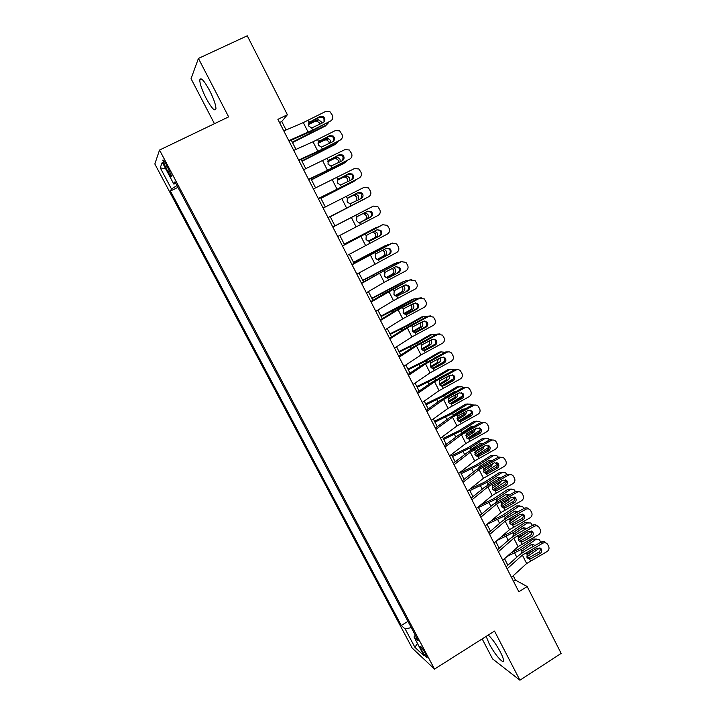 <?xml version="1.0" encoding="UTF-8"?>
<svg xmlns="http://www.w3.org/2000/svg" width="716" height="716" viewBox="0 0 716 716"><rect width="100%" height="100%" fill="white"/><g stroke="black" fill="none" stroke-linecap="round" stroke-linejoin="round"><path stroke-width="1.07" d="M486.164 636.372L489.144 643.648C494.282 653.789 503.652 664.869 503.491 660.465C503.473 658.854 502.435 656.044 500.395 652.043C496.09 644.123 492.035 638.466 488.24 635.056M209.627 90.565C203.971 80.326 200.686 76.818 199.755 80.031C199.916 84.058 202.037 90.144 206.127 98.289C211.712 108.42 214.988 111.911 215.964 108.743C215.838 104.831 213.726 98.772 209.627 90.565M425.564 653.726C422.422 648.204 420.578 645.778 420.05 646.432L421.599 650.074C424.731 655.57 426.566 657.995 427.112 657.369L425.564 653.726M482.172 638.896L492.572 658.908L519.914 680.2L561.165 653.413L527.182 586.547L515.448 580.103L513.229 575.745M154.835 163.982L412.192 648.087L434.523 669.093L159.525 150.056L154.835 163.982M159.525 150.056L228.646 116.878L198.43 58.435L191.047 78.688L214.442 123.698M286.078 129.981L281.755 121.496L287.385 114.748L277.897 119.348L518.84 591.783L527.182 586.547M165.647 167.329L167.965 171.706C170.363 176.029 171.625 177.586 171.751 176.369L166.559 165.047C164.161 160.715 162.899 159.167 162.792 160.384L165.647 167.329L167.329 166.506M415.28 635.155L414.018 636.963L418.251 640.775L174.981 181.792L173.836 184.11L175.841 183.412M414.018 636.963L424.006 655.793L414.931 647.345L405.193 629.006L401.291 625.489L170.417 191.047L171.464 188.926L160.241 167.804L162.29 162.326L173.836 184.11M198.43 58.435L247.262 35.8L287.385 114.748M519.914 680.2L494.514 631.082L434.523 669.093M507.868 565.228L504.547 558.704M499.213 548.232L495.812 541.565M490.505 531.147L487.032 524.336M481.752 513.963L478.207 507.009M472.945 496.689L469.329 489.592M464.102 479.326L460.406 472.086M455.206 461.865L451.438 454.472M446.256 444.314L442.416 436.769M437.261 426.664L433.341 418.967M428.222 408.917L424.221 401.067M419.129 391.07L415.047 383.069M409.982 373.125L405.829 364.972M400.79 355.091L396.557 346.777M391.545 336.95L387.231 328.474M382.246 318.71L377.851 310.073M372.902 300.362L368.418 291.564M363.504 281.916L358.931 272.957M354.044 263.372L349.399 254.243M344.539 244.711L339.805 235.421M334.981 225.961L330.183 216.536M325.324 206.987L320.544 197.625M315.595 187.905L310.851 178.597M305.813 168.708L301.105 159.462M295.968 149.393L291.296 140.22M279.544 122.57L281.755 121.496M513.497 581.32L515.448 580.103M176.995 185.587L171.464 188.926M177.935 187.359L170.417 191.047M407.968 621.363L401.291 625.489M405.193 629.006L411.261 627.574M165.826 169.003L160.241 167.804M414.931 647.345L417.428 643.389M283.813 130.947L303.307 122.588L325.798 111.383L329.924 111.651L332.394 115.267C333.334 117.701 332.743 119.608 330.622 120.977L312.731 130.035L311.693 127.967L308.712 126.025L308.927 122.508L319.989 116.484L323.381 116.744L324.509 118.051C325.261 120.002 324.787 121.532 323.086 122.624L311.693 127.967M289.049 141.204L312.257 130.786L330.622 120.977M288.781 140.685L312.731 130.035M324.026 121.908L323.972 118.865L322.853 117.567L319.479 117.299L308.856 122.678L310.135 121.469M292.486 142.565L325.27 126.079L328.805 122.409M292.289 142.171L326.917 124.763M319.873 124.244L319.506 123.018L316.964 121.085L315.255 121.308L316.857 119.975L308.345 124.011M316.857 119.975L318.566 119.751L321.126 121.693L321.52 123.421M308.319 124.602L315.255 121.308M293.73 150.396L313.026 141.777L335.428 130.536L339.653 130.876L341.988 134.393C342.928 136.819 342.338 138.707 340.216 140.076L322.397 149.143L321.359 147.084L318.396 145.169L318.611 141.661L329.637 135.637L333.101 135.959L334.13 137.186C334.882 139.128 334.408 140.649 332.716 141.741L321.359 147.084M298.876 160.482L321.878 149.796L340.216 140.076M298.67 160.08L322.397 149.143M333.432 141.24L333.558 137.902L332.528 136.675L329.083 136.362L318.593 141.687M303.593 169.728L344.996 149.59L349.31 149.993L351.529 153.412C352.46 155.82 351.869 157.708 349.757 159.077L332.009 168.144L330.971 166.103L328.026 164.206L328.241 160.706L339.232 154.674L342.758 155.05L343.698 156.213C344.45 158.147 343.975 159.659 342.284 160.751L330.971 166.103M308.65 179.635L349.757 159.077M308.507 179.358L332.009 168.144M342.74 160.465L343.08 156.831L342.141 155.676L338.623 155.309L328.367 160.545M313.402 188.961L354.51 168.537L358.904 168.994L361.016 172.323C361.938 174.722 361.356 176.601 359.253 177.971L341.559 187.046L340.539 185.014L337.603 183.135L337.818 179.644L348.764 173.612L352.344 174.033L353.221 175.134C353.964 177.049 353.489 178.561 351.807 179.653L340.539 185.014M318.36 198.69L359.253 177.971M318.28 198.529L341.559 187.046M351.95 179.573L352.549 175.662L351.681 174.57L348.119 174.149L338.131 179.269M323.149 208.079L363.979 187.368L368.427 187.887L370.449 191.127C371.371 193.508 370.781 195.387 368.686 196.757L351.064 205.832L350.043 203.818L347.126 201.948L347.341 198.475L358.251 192.443L361.875 192.899L362.681 193.946C363.424 195.853 362.949 197.356 361.267 198.448L350.043 203.818M328.026 217.637L368.686 196.757M328 217.592L351.064 205.832M361.034 198.574L361.974 194.385L361.168 193.347L357.561 192.89L347.922 197.849M302.018 161.261L334.667 144.739L338.104 141.544M301.857 160.957L336.35 143.513M329.324 143.46L328.939 141.723L326.523 139.835L324.715 140.05L326.353 138.806L318.092 142.788M326.353 138.806L328.17 138.582L330.595 140.488L330.944 142.636M318.02 143.29L324.715 140.05M311.487 179.85L344.011 163.302L347.287 160.617M311.379 179.644L345.73 162.165M338.632 162.613L338.319 160.33L336.028 158.478L334.112 158.684L335.795 157.529L327.856 161.431M335.795 157.529L337.71 157.323L340.01 159.176L340.243 161.789M327.731 161.825L334.112 158.684M320.911 198.341L353.31 181.757L356.317 179.626M320.849 198.225L355.064 180.709M347.77 181.721L347.645 178.83L345.47 177.031L343.465 177.219L345.184 176.145L337.639 179.922M345.184 176.145L347.188 175.957L349.381 177.765L349.399 180.888M337.496 180.208L343.465 177.219M330.282 216.733L365.044 198.672M330.264 216.697L364.346 199.146M356.577 200.865L356.917 197.231L354.85 195.477L352.773 195.656L354.527 194.671L347.537 198.225M354.527 194.671L356.613 194.484L358.689 196.256L358.26 199.997M347.412 198.386L352.773 195.656M332.842 227.088L373.385 206.11L332.833 227.07M337.675 236.549L378.075 215.435C380.16 214.066 380.751 212.204 379.829 209.824L377.887 206.664L373.385 206.11M360.819 222.237L358.215 222.237L356.595 220.671L356.81 217.199L358 216.169L367.675 211.175L371.344 211.668L372.096 212.652C372.83 214.549 372.356 216.053 370.682 217.145L360.461 222.372M369.939 217.467C371.604 216.375 372.069 214.889 371.344 213.001L370.593 212.017L367.29 211.372M361.016 222.139L370.682 217.145M334.954 225.898L368.964 208.338L334.954 225.889M369.42 208.141L368.964 208.338M364.417 212.858L365.974 212.921L367.952 214.639C368.686 216.501 368.293 217.941 366.771 218.953L360.032 222.47M359.862 222.497L364.972 219.83C366.485 218.819 366.878 217.387 366.145 215.534L364.175 213.816L362.708 213.744M342.481 245.991L382.845 224.69M342.418 245.856L381.941 225.021M347.287 255.397L387.401 234.016C389.486 232.646 390.068 230.785 389.164 228.422L387.293 225.334L382.747 224.734M369.841 240.97L367.541 240.8L366.01 239.278L366.234 235.824L367.415 234.794L377.055 229.791L380.751 230.319L381.449 231.259C382.183 233.148 381.718 234.642 380.044 235.734L369.456 241.059M379.256 235.967C380.912 234.875 381.386 233.398 380.652 231.51L379.954 230.579L377.117 229.764M370.414 240.737L380.044 235.734M344.298 244.228L376.688 227.303M344.244 244.129L376.321 227.464M379.596 226.238L378.173 226.623M374.549 231.089L377.162 232.924C377.896 234.776 377.511 236.217 375.998 237.238L368.704 241.104M368.418 241.068L374.155 238.034C375.667 237.014 376.052 235.582 375.327 233.738L372.929 231.939M352.066 264.786L392.565 243.037M351.941 264.535L391.205 243.458M356.845 274.139L396.682 252.488C398.758 251.119 399.34 249.266 398.436 246.922L396.637 243.896L392.055 243.261M378.8 259.55L379.757 259.219L376.822 259.264L375.372 257.787L375.596 254.35L376.777 253.321L386.38 248.309L390.104 248.864L390.757 249.759C391.482 251.638 391.017 253.124 389.352 254.216L378.513 259.586M388.52 254.359C390.175 253.276 390.641 251.799 389.925 249.929L389.262 249.034L386.783 248.139M379.757 259.219L389.352 254.216M353.588 262.459L386.13 245.293M353.489 262.271L385.441 245.57M389.325 244.442L387.32 244.818M384.295 249.401L386.327 251.11C387.052 252.954 386.667 254.395 385.163 255.424L377.556 259.523M377.189 259.416L383.293 256.131C384.787 255.102 385.172 253.67 384.447 251.835L382.711 250.224M361.598 283.473L383.91 270.782L402.213 261.34M361.419 283.115L400.423 261.796M366.35 292.772L384.224 282.337L405.918 270.863C407.986 269.493 408.567 267.65 407.664 265.314L405.918 262.351L401.309 261.689M387.705 277.978L389.056 277.611L386.058 277.62L384.689 276.197L384.904 272.76L386.085 271.74L395.653 266.728L399.394 267.301L400.011 268.16C400.736 270.03 400.271 271.507 398.615 272.599L387.571 277.987M397.738 272.662C399.385 271.57 399.85 270.102 399.134 268.24L396.387 266.45M389.056 277.611L398.615 272.599M362.824 280.582L395.527 263.228M362.681 280.314L394.507 263.586M398.875 262.602L396.431 262.915M393.872 267.668L395.438 269.198C396.163 271.033 395.778 272.474 394.283 273.512L386.461 277.799M386.04 277.602L392.377 274.139C393.863 273.1 394.248 271.668 393.531 269.843L392.296 268.491M371.076 302.054L409.579 280.028L411.79 279.589M370.834 301.588L385.888 292.665L409.579 280.028M375.802 311.308L393.496 300.639L415.092 289.13C417.151 287.769 417.732 285.926 416.846 283.599L415.155 280.708L410.51 280.01M396.61 296.272L407.816 290.884L396.637 296.254M406.903 290.857C408.55 289.765 409.015 288.297 408.299 286.445L405.9 284.708M398.293 295.896L395.25 295.878L393.952 294.5L394.167 291.081L395.339 290.052L404.88 285.049L408.639 285.639L409.221 286.454C409.937 288.315 409.471 289.792 407.816 290.884M372.007 298.608L404.88 281.093M371.828 298.25L403.529 281.495M408.308 280.699L405.48 280.905M403.314 285.863L404.504 287.188C405.22 289.013 404.844 290.454 403.359 291.502L395.366 295.941M394.91 295.654L401.416 292.038C402.893 291 403.269 289.568 402.553 287.751L401.73 286.695M380.5 320.535L398.105 309.751L419.666 298.232L418.699 298.169L421.268 297.775M380.205 319.954L395.107 310.842L418.699 298.169M385.199 329.736L402.714 318.844L424.221 307.298C426.271 305.938 426.852 304.103 425.966 301.794L424.328 298.948L419.666 298.232M405.614 314.44L407.485 314.082L416.981 309.07L416.023 308.954L405.784 314.36M416.023 308.954C417.661 307.862 418.117 306.403 417.41 304.56L415.343 302.895M407.485 314.082L404.397 314.038L403.162 312.704L403.377 309.294L404.549 308.274L414.054 303.262L417.822 303.87L418.377 304.658C419.084 306.502 418.618 307.978 416.981 309.07M381.145 316.544L398.875 307.576L414.492 298.805L412.505 299.315L414.179 298.885M380.921 316.105L412.505 299.315M417.643 298.724L414.492 298.805M412.658 303.996L413.517 305.079C414.233 306.895 413.857 308.336 412.38 309.393L404.28 313.966M403.797 313.581L410.402 309.849C411.87 308.802 412.246 307.37 411.539 305.562L411.047 304.846M389.88 338.91L407.306 327.901L428.768 316.347L427.756 316.204L430.665 315.89M389.522 338.22L404.272 328.921L427.756 316.204M394.543 348.065L411.879 336.941L433.305 325.377C435.346 324.017 435.928 322.182 435.042 319.882L433.449 317.099L428.768 316.347M414.573 332.501L416.623 332.161L426.083 327.149L425.089 326.952L414.886 332.358M425.089 326.952C426.718 325.861 427.184 324.402 426.476 322.576L424.686 321.001M416.623 332.161L413.49 332.099L412.318 330.81L412.541 327.409L413.705 326.389L423.174 321.377L426.96 322.003L427.479 322.755C428.186 324.59 427.721 326.057 426.083 327.149M390.238 334.372L407.923 325.467L423.451 316.606L421.429 317.036L423.416 316.615M389.969 333.853L405.963 325.861L421.429 317.036M426.888 316.669L423.451 316.606M421.894 322.048L422.485 322.871C423.192 324.688 422.816 326.12 421.357 327.185L413.177 331.875M412.693 331.383L419.343 327.57C420.802 326.505 421.178 325.082 420.462 323.274L420.256 322.916M399.197 357.186L416.444 345.953L437.825 334.372L436.769 334.139L439.964 333.916M398.785 356.389L413.383 346.893L436.769 334.139M403.833 366.288L420.999 354.948L442.327 343.349C444.368 341.988 444.949 340.163 444.072 337.871L442.515 335.142L437.825 334.372M423.487 350.455L425.716 350.151L435.14 345.13L434.102 344.852L423.944 350.258M434.102 344.852C435.731 343.761 436.187 342.311 435.489 340.485L433.959 339.026M425.716 350.151L422.547 350.061L421.429 348.817L421.652 345.425L422.816 344.405L432.249 339.393L436.035 340.037L436.527 340.753C437.234 342.579 436.769 344.047 435.14 345.13M424.114 350.536L424.669 350.214M431.309 346.338L434.925 344.226M399.268 352.111L416.936 343.25L432.357 334.318L430.307 334.667L432.464 334.256M398.964 351.511L414.931 343.564L430.307 334.667M436.044 334.524L432.357 334.318M431.05 340.019L431.399 340.574C432.106 342.373 431.739 343.814 430.28 344.879L422.055 349.676M421.572 349.068L428.231 345.184C429.672 344.127 430.056 342.704 429.358 340.923M432.679 368.382L433.216 368.06M435.614 366.637L444.305 361.482M408.263 369.76L425.886 360.945L441.217 351.923L439.132 352.2L441.45 351.807M407.914 369.071L423.854 361.186L439.132 352.2M445.137 352.299L441.217 351.923M437.216 356.532L433.708 358.403M440.125 357.919L440.268 358.179C440.975 359.969 440.608 361.41 439.159 362.484L430.916 367.362M430.45 366.637L437.073 362.717L438.371 358.859M441.28 386.076L453.452 378.755M417.204 387.302L434.8 378.549L450.033 369.447L447.912 369.644L450.373 369.268M416.81 386.533L432.733 378.701L447.912 369.644M454.15 369.993L453.264 369.358L450.033 369.447M446.632 374.02L438.622 378.317M449.111 375.73C449.791 377.502 449.415 378.925 447.983 379.99L439.749 384.948M439.311 384.08L445.871 380.142L447.276 376.714M408.469 375.363L425.537 363.907L446.829 352.299L445.737 351.977L449.183 351.86M408.004 374.459L422.449 364.775L445.737 351.977M413.078 384.411L430.065 372.848L451.313 361.222C453.344 359.862 453.917 358.045 453.049 355.771L451.528 353.077C450.149 351.753 448.583 351.493 446.829 352.299M432.392 368.301L434.755 368.042L444.144 363.021L443.07 362.654L432.947 368.06M443.07 362.654C444.69 361.571 445.155 360.121 444.457 358.304L443.141 356.953M434.755 368.042L431.56 367.935L430.486 366.717L430.71 363.343L431.864 362.323L441.271 357.302L445.066 357.964L445.54 358.653C446.238 360.47 445.773 361.929 444.144 363.021M417.679 393.433L434.585 381.762L455.779 370.127L454.651 369.725L458.321 369.716M417.168 392.422L431.471 382.559L454.651 369.725M422.27 402.437L439.087 390.659L460.245 379.006C462.267 377.645 462.84 375.828 461.972 373.564L460.495 370.924C459.117 369.581 457.551 369.313 455.779 370.127M441.342 386.005L443.75 385.835L453.103 380.805L451.993 380.357L441.906 385.772M451.993 380.357C453.604 379.274 454.06 377.833 453.371 376.025L452.252 374.79M443.75 385.835L440.519 385.7L439.499 384.528L439.722 381.163L440.877 380.151L450.239 375.121L454.042 375.793L454.49 376.455C455.188 378.272 454.723 379.722 453.103 380.805M426.852 411.414L443.58 399.519L464.693 387.857L463.52 387.374L467.378 387.472M426.28 410.295L440.438 400.244L463.52 387.374M431.417 420.364L448.055 408.362L469.123 396.682C471.137 395.33 471.719 393.523 470.86 391.267L469.401 388.663C468.031 387.311 466.465 387.043 464.693 387.857M450.257 403.618L452.691 403.529L462.017 398.499L460.862 397.971L450.812 403.385M460.862 397.971C462.473 396.888 462.93 395.447 462.241 393.648L461.283 392.529M452.691 403.529L451.223 403.913L449.433 403.377L448.458 402.24L448.681 398.893L449.836 397.872L459.171 392.851L462.975 393.531L463.395 394.167C464.093 395.966 463.628 397.416 462.017 398.499M449.899 403.645L462.455 395.984M426.101 404.755L443.66 396.046L458.804 386.873L456.647 386.989L459.251 386.64M425.671 403.913L441.557 396.127L456.647 386.989M463.091 387.607L462.071 386.783L458.804 386.873M444.493 397.657L453.962 391.849L455.841 391.509M458.025 393.469L456.772 397.407L448.556 402.419M448.171 401.416L454.624 397.487L456.074 394.516M454.776 392.082L454.159 391.741M435.963 429.287L452.521 417.186L473.545 405.489L472.345 404.925L476.364 405.14M435.346 428.061L449.353 417.84L472.345 404.925M440.501 438.183L456.978 425.975L477.957 414.269C479.971 412.917 480.543 411.118 479.693 408.872L478.27 406.312C476.901 404.943 475.335 404.665 473.545 405.489M459.117 421.142L461.587 421.124L470.877 416.094L469.687 415.486L459.672 420.901M469.687 415.486C471.289 414.403 471.746 412.971 471.065 411.181L470.251 410.179M461.587 421.124L460.128 421.518L458.303 420.963L457.372 419.862L457.596 416.515L458.741 415.504L468.049 410.474L471.853 411.163L472.256 411.772C472.945 413.571 472.488 415.012 470.877 416.094M458.517 421.106L471.352 413.15M434.943 422.118L452.476 413.463L467.521 404.2L465.337 404.245L468.076 403.931M434.478 421.196L450.337 413.463L465.337 404.245M471.969 405.131L470.824 404.128L467.521 404.2M452.476 413.463L453.291 415.074L462.715 409.203L464.917 408.934M466.85 411.118L465.507 414.734L457.336 419.791M457.032 418.627L463.324 414.734L464.765 412.246M463.753 409.57L462.983 409.06M445.03 447.061L461.417 434.746L482.36 423.031L481.116 422.386L485.278 422.7M444.359 445.737L458.231 435.337L481.116 422.386M449.55 455.913L465.848 443.499L486.746 431.766C488.751 430.405 489.323 428.615 488.473 426.387L487.077 423.863C485.725 422.476 484.15 422.207 482.36 423.031M467.933 438.568L470.43 438.631L479.693 433.601L478.458 432.903L468.479 438.326M478.458 432.903C480.06 431.829 480.517 430.397 479.836 428.615L479.156 427.729M470.43 438.631L468.98 439.024L467.136 438.452L466.241 437.387L466.465 434.048L467.602 433.037L476.874 428.007L481.071 429.287C481.752 431.077 481.295 432.509 479.693 433.601M467.127 438.452L480.159 430.253M443.75 439.391L461.238 430.781L476.194 421.438L473.983 421.411L476.847 421.124M443.231 438.38L459.072 430.71L473.983 421.411M461.426 433.171L471.423 426.459L473.903 426.297M480.776 422.565L479.532 421.375L476.194 421.438M475.603 428.696L474.198 431.963L466.098 437.055M465.892 435.713L471.987 431.891L473.339 429.922M472.65 426.978L471.755 426.28M454.051 464.747L470.269 452.217L491.122 440.474L489.842 439.749L494.13 440.17M453.317 463.315L467.047 452.736L489.842 439.749M458.535 473.545L474.672 460.916L495.49 449.165C497.486 447.804 498.059 446.023 497.208 443.804L495.839 441.316C494.496 439.919 492.921 439.642 491.122 440.474M476.695 455.895L479.228 456.038L488.455 451.008L487.193 450.239L477.241 455.662M487.193 450.239C488.777 449.156 489.243 447.733 488.563 445.961L487.999 445.182M479.228 456.038L477.787 456.432L475.916 455.85L475.057 454.812L475.281 451.492L476.417 450.471L485.654 445.45L489.833 446.712C490.514 448.493 490.057 449.916 488.455 451.008M475.719 455.68L488.894 447.276M452.503 456.566L469.956 448.01L484.83 438.595L482.575 438.487L485.564 438.237M451.948 455.483L467.763 447.858L482.575 438.487M469.982 450.695L471.209 449.254L480.078 443.634L482.799 443.589L480.481 443.419M489.529 439.928L488.187 438.532L484.83 438.595M484.276 446.202L482.844 449.102L474.824 454.213M474.771 452.664L481.752 447.572M481.456 444.314L480.57 443.473M463.019 482.324L479.067 469.598L499.84 457.828L498.524 457.023L502.918 457.542M462.241 480.803L475.827 470.045L498.524 457.023M467.485 491.078L483.452 478.252L504.18 466.465C506.167 465.114 506.74 463.333 505.899 461.122L504.556 458.67C503.214 457.273 501.639 456.987 499.84 457.828M485.412 473.133L487.981 473.357L497.173 468.318L495.875 467.476L485.958 472.9M495.875 467.476C497.459 466.393 497.915 464.97 497.244 463.216L496.77 462.536M487.981 473.357L486.54 473.75L483.828 472.148L484.052 468.837L485.188 467.825L494.389 462.787L498.551 464.04C499.231 465.812 498.766 467.235 497.173 468.318M484.285 472.811L497.548 464.237M461.202 473.652L478.637 465.14L493.413 455.653L491.131 455.474L494.228 455.269M460.612 472.488L476.408 464.926L491.131 455.474M478.548 468.103L479.872 466.376L488.688 460.71L491.623 460.8M493.413 455.653L496.797 455.6L498.211 457.202M492.859 463.628L491.436 466.152L483.533 471.262M483.712 469.454L489.914 465.239M490.192 461.578L489.153 460.469L491.445 460.674M471.933 499.813L487.82 486.88L508.512 475.084L507.161 474.207L511.645 474.815M471.101 498.193L484.553 487.265L507.161 474.207M476.373 508.521L492.178 495.49L512.826 483.676C514.813 482.324 515.386 480.552 514.544 478.351L513.229 475.934C511.886 474.529 510.32 474.243 508.512 475.084M494.085 490.281L496.689 490.576L505.845 485.546L504.512 484.616L494.631 490.039M504.512 484.616C506.087 483.542 506.543 482.128 505.872 480.373L505.496 479.792M496.689 490.576L495.248 490.979L492.554 489.386L492.778 486.083L493.906 485.072L503.08 480.042L507.223 481.277C507.895 483.04 507.438 484.455 505.845 485.546M492.832 489.833L506.131 481.116M469.866 490.648L487.265 482.181L501.952 472.623L499.643 472.372L502.847 472.211M469.973 489.082L485 481.895L499.643 472.372M487.095 485.403L488.5 483.416L497.262 477.697L500.368 477.93M501.952 472.623L505.362 472.569L506.847 474.377M501.352 480.991L499.992 483.112L492.214 488.214M492.85 485.994L496 483.927M498.846 478.762L497.781 477.438M480.803 517.203L496.528 504.073L517.131 492.25L515.744 491.301L520.308 491.999M479.926 515.484L493.243 504.386L515.744 491.301M485.224 525.866L500.869 512.629L521.427 500.797C523.405 499.446 523.978 497.683 523.145 495.49L521.848 493.1C520.514 491.695 518.948 491.409 517.131 492.25M502.713 507.34L505.344 507.707L514.473 502.677L513.095 501.674L503.258 507.098M513.095 501.674C514.679 500.591 515.126 499.186 514.464 497.441L514.16 496.958M505.344 507.707L503.912 508.109L501.227 506.534L501.451 503.241L502.578 502.238L511.716 497.199L515.851 498.425C516.513 500.171 516.057 501.594 514.473 502.677M501.352 506.758L514.652 497.915M478.485 507.555L495.848 499.142L510.445 489.502L508.1 489.18L511.412 489.064M480.705 504.95L493.557 498.775L508.1 489.18M495.624 502.596L497.074 500.359L505.782 494.595L509.049 494.98M510.445 489.502L513.873 489.458L515.43 491.471M509.747 498.291L508.503 499.992L500.878 505.048M507.429 495.875L506.346 494.308M489.628 534.503L505.192 521.167L525.714 509.327L524.291 508.297C526.063 507.465 527.602 507.725 528.927 509.085M488.697 532.686L501.88 521.427L507.805 517.408L524.291 508.297M494.022 543.122L509.506 529.688L529.983 517.829C531.952 516.478 532.525 514.715 531.693 512.54L530.422 510.186C529.097 508.763 527.531 508.476 525.714 509.327M511.296 524.3L513.963 524.747L523.056 519.709L521.642 518.635L511.833 524.067M521.642 518.635C523.217 517.561 523.664 516.155 523.011 514.419L522.778 514.034M513.963 524.747L512.531 525.15L509.864 523.593L510.087 520.317L511.206 519.306L520.317 514.267L524.425 515.475C525.088 517.221 524.631 518.626 523.056 519.709M509.855 523.584L523.11 514.643M487.05 524.372L504.377 516.003L518.894 506.293L516.522 505.899L519.923 505.827M491.131 520.872L502.059 515.565L516.522 505.899M504.127 519.691L505.174 517.561L514.258 511.412L517.059 511.385L517.668 511.958M518.894 506.293L522.34 506.248L523.978 508.467M518.008 515.547L509.532 521.776M515.932 512.916L514.876 511.099M498.399 551.714L513.802 538.181L534.243 526.314L532.785 525.204C534.592 524.363 536.159 524.64 537.465 526.063L537.501 526.09M497.423 549.798L510.463 538.369L516.361 534.315L532.785 525.204M502.775 560.279L518.098 546.648L538.495 534.771C540.455 533.42 541.028 531.666 540.204 529.5L538.951 527.173C537.635 525.75 536.06 525.463 534.243 526.314M519.834 541.18L522.528 541.699L531.594 536.66L530.144 535.505L520.371 540.938M530.144 535.505C531.711 534.431 532.167 533.035 531.505 531.308L531.335 531.012M522.528 541.699L521.105 542.102L518.447 540.562L518.67 537.286L519.789 536.284L528.864 531.245L532.955 532.435C533.617 534.172 533.16 535.577 531.594 536.66M518.33 540.303L531.505 531.299M497.137 540.41L512.871 532.785L527.298 522.993L524.9 522.528L528.417 522.501M501.298 536.812L510.526 532.274L524.9 522.528M512.602 536.687L513.658 534.333L522.698 528.131L525.499 528.113L526.224 528.847M527.298 522.993L530.762 522.957L532.471 525.383M526.09 532.785L518.187 538.378M524.363 529.876L523.342 527.808M507.125 568.826L522.376 555.097L542.728 543.211L541.233 542.03C543.05 541.18 544.607 541.466 545.914 542.88L546.102 543.023M506.105 566.812L519.01 555.222L524.873 551.141L541.233 542.03M511.475 577.347L526.645 563.519L546.961 551.624C548.912 550.273 549.485 548.519 548.662 546.362L547.427 544.071C546.12 542.639 544.554 542.352 542.728 543.211M527.477 558.131L528.856 557.728L531.048 558.561L540.079 553.522L538.602 552.296L528.856 557.728M538.602 552.296C540.159 551.222 540.616 549.825 539.953 548.107L539.846 547.901M531.048 558.561L529.634 558.963L526.985 557.433L527.209 554.175L528.327 553.173L537.367 548.134L541.448 549.315C542.102 551.034 541.645 552.439 540.079 553.522M526.779 556.914L539.819 547.892M507.125 556.413L521.32 549.467L535.658 539.613L533.232 539.076L536.91 539.085M511.233 552.752L518.939 548.895L533.232 539.076M521.042 553.575L522.107 551.016L531.084 544.769L533.903 544.751L534.718 545.655M535.658 539.613L539.139 539.569L540.929 542.2M533.223 550.443L526.851 554.846M532.713 546.773L531.764 544.428M169.629 170.9L167.965 171.706M308.927 122.508L307.88 120.431M308.175 132.2L303.307 122.588M319.479 117.299L319.989 116.484M302.608 135.261L303.154 136.335M309.956 131.932L310.341 132.684M318.611 141.661L317.573 139.602M317.868 151.336L313.026 141.777M329.083 136.362L329.637 135.637M319.819 140.622L318.656 141.598M328.241 160.706L327.212 158.657M327.507 170.363L322.701 160.867M338.623 155.309L339.232 154.674M329.441 159.668L328.537 160.348M337.818 179.644L336.788 177.604M337.093 189.292L332.314 179.841M348.119 174.149L348.764 173.612M339.017 178.606L338.408 179.009M347.341 198.475L346.32 196.453M346.625 208.105L341.863 198.717M357.561 192.89L358.251 192.443M312.301 154.361L312.722 155.175M319.587 150.951L319.882 151.532M321.94 173.344L322.227 173.916M356.81 217.199L355.798 215.194M360.515 224.52L359.495 222.515M356.103 226.82L351.368 217.476M366.771 218.953L364.972 219.83M366.234 235.824L365.214 233.828M369.912 243.1L368.901 241.104M365.527 245.427L360.819 236.137M375.998 237.238L374.155 238.034M375.596 254.35L374.584 252.354M379.256 261.582L378.254 259.595M374.907 263.935L370.226 254.699M364.39 256.981L364.641 257.483M385.163 255.424L383.293 256.131M384.904 272.76L383.91 270.782M388.546 279.965L387.553 277.987M384.224 282.337L379.57 273.154M380.617 271.516L380.876 272.026M373.618 275.168L373.994 275.893M394.283 273.512L392.377 274.139M394.167 291.081L393.173 289.112M397.792 298.241L396.798 296.272M393.496 300.639L388.869 291.502M389.772 289.595L390.113 290.275M382.791 293.247L383.284 294.204M403.359 291.502L401.416 292.038M403.377 309.294L402.392 307.343M406.983 316.418L405.99 314.458M402.714 318.844L398.105 309.751M398.875 307.576L399.295 308.417M391.921 311.227L392.529 312.418M412.38 309.393L410.402 309.849M412.541 327.409L411.557 325.467M416.121 334.488L415.137 332.546M411.879 336.941L407.306 327.901M407.923 325.467L408.433 326.46M401.005 329.118L401.721 330.524M421.357 327.185L419.343 327.57M421.652 345.425L420.668 343.492M425.215 352.469L424.23 350.536M420.999 354.948L416.444 345.953M416.936 343.25L417.517 344.414M410.026 346.902L410.859 348.54M430.28 344.879L428.231 345.184M425.886 360.945L426.557 362.26M419.012 364.596L419.952 366.449M439.159 362.484L437.073 362.717M434.8 378.549L435.543 380.008M427.944 382.201L428.991 384.268M447.983 379.99L445.871 380.142M430.71 363.343L429.734 361.419M434.254 370.351L433.278 368.427M430.065 372.848L425.537 363.907M439.722 381.163L438.756 379.247M443.24 388.135L442.282 386.219M439.087 390.659L434.585 381.762M448.681 398.893L447.724 396.986M452.19 405.82L451.223 403.913M448.055 408.362L443.58 399.519M443.66 396.046L444.475 397.666M436.823 399.707L437.986 401.989M456.772 397.407L454.624 397.487M457.596 416.515L456.638 414.627M461.086 423.407L460.128 421.518M456.978 425.975L452.521 417.186M445.665 417.115L446.927 419.612M465.507 414.734L463.324 414.734M466.465 434.048L465.507 432.169M469.929 440.904L468.98 439.024M465.848 443.499L461.417 434.746M461.238 430.781L462.053 432.383M454.454 434.433L455.824 437.136M474.198 431.963L471.987 431.891M475.281 451.492L474.332 449.612M478.727 458.303L477.787 456.432M474.672 460.916L470.269 452.217M469.956 448.01L470.77 449.603M463.198 451.662L464.675 454.57M482.844 449.102L480.597 448.959M484.052 468.837L483.112 466.966M487.48 475.612L486.54 473.75M483.452 478.252L479.067 469.598M478.637 465.14L479.434 466.725M471.889 468.792L473.473 471.907M491.436 466.152L489.162 465.937M492.778 486.083L491.838 484.231M496.188 492.832L495.248 490.979M492.178 495.49L487.82 486.88M487.265 482.181L488.061 483.765M480.543 485.833L482.226 489.153M499.992 483.112L497.951 482.853M501.451 503.241L500.52 501.397M504.843 509.953L503.912 508.109M500.869 512.629L496.528 504.073M495.848 499.142L496.635 500.708M489.144 502.793L490.934 506.31M508.503 499.992L507.071 499.759M510.087 520.317L509.157 518.482M513.462 526.985L512.531 525.15M509.506 529.688L505.192 521.167M504.377 516.003L505.174 517.561M497.71 519.655L499.598 523.369M516.961 516.773L516.084 516.612M518.67 537.286L517.749 535.47M522.027 543.927L521.105 542.102M518.098 546.648L513.802 538.181M512.871 532.785L513.658 534.333M506.221 536.427L508.208 540.347M527.209 554.175L526.287 552.367M530.547 560.78L529.634 558.963M526.645 563.519L522.376 555.097M521.32 549.467L522.107 551.016M514.697 553.119L516.782 557.227M201.724 79.109L199.755 80.031M163.355 160.115L162.792 160.384M322.853 117.567L323.381 116.744M316.964 121.085L318.566 119.751M332.528 136.675L333.101 135.959M342.141 155.676L342.758 155.05M351.681 174.57L352.344 174.033M361.168 193.347L361.875 192.899M326.523 139.835L328.17 138.582M336.028 158.478L337.71 157.323M345.47 177.031L347.188 175.957M354.85 195.477L356.613 194.484M370.593 212.017L371.344 211.668M364.175 213.816L365.974 212.921M379.954 230.579L380.751 230.319M373.448 232.065L375.282 231.25M389.262 249.034L390.104 248.864M382.962 250.09L384.537 249.472M398.517 267.39L399.394 267.301M407.717 285.639L408.639 285.639M416.864 303.781L417.822 303.87M425.957 321.833L426.96 322.003M434.997 339.778L436.035 340.037M443.992 357.624L445.066 357.964M452.924 375.372L454.042 375.793M461.82 393.021L462.975 393.531M454.472 391.894L455.188 391.858M470.654 410.572L471.853 411.163M463.216 409.176L464.505 409.158M479.452 428.034L480.687 428.705M471.916 426.369L473.697 426.405M488.196 445.397L489.467 446.14M496.886 462.67L498.193 463.494M505.532 479.845L506.883 480.749M497.844 477.411L500.028 477.67M514.204 496.976L515.52 497.906M506.489 494.264L508.566 494.568M522.904 514.079L524.112 514.983M515.081 511.036L517.059 511.385M531.549 531.102L532.65 531.961M523.629 527.728L525.499 528.113M540.133 548.026L541.153 548.85M532.122 544.339L533.903 544.751"/></g></svg>
